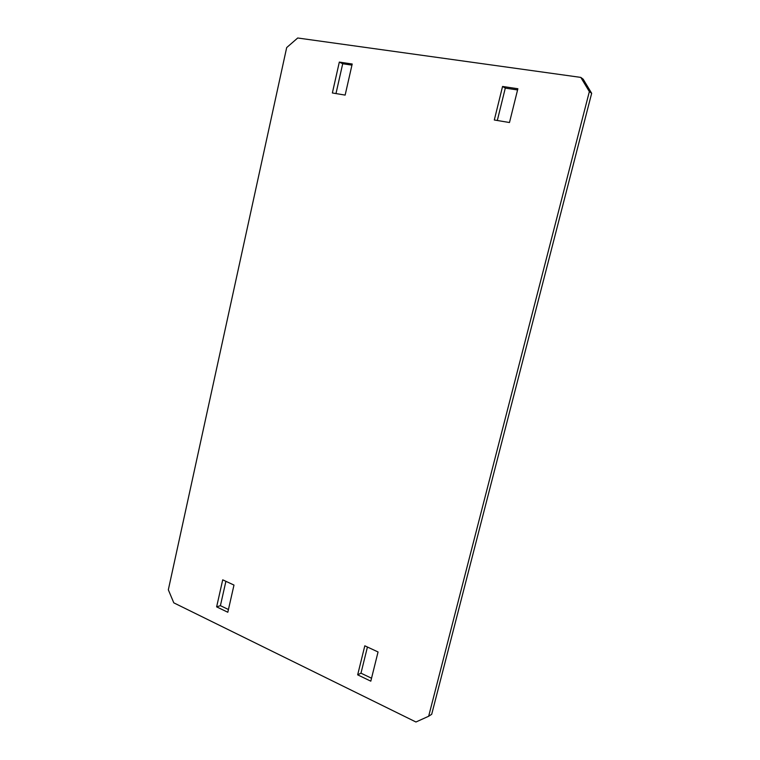 <?xml version="1.0" encoding="UTF-8"?>
<svg xmlns="http://www.w3.org/2000/svg" width="760" height="760" viewBox="0 0 760 760"><rect width="100%" height="100%" fill="white"/><g stroke="black" fill="none" stroke-linecap="round" stroke-linejoin="round"><path stroke-width="1.14" d="M227.82 612.256L233.985 585.067L222.718 579.832L216.629 606.86L227.82 612.256M428.659 716.253L431.699 714.286L591.669 93.299L589.351 91.599L580.792 77.396L297.711 38L286.681 47.576L168.331 589.798L173.793 602.841L415.948 722L428.659 716.253L589.351 91.599M580.792 77.396L583.158 79.173L591.669 93.299M517.569 89.956L505.295 88.112L497.306 120.488M351.947 65.132L342.712 63.745L335.977 93.565M367.431 647.026L360.981 673.17L371.526 678.233M225.9 581.314L220.409 605.663L228.437 609.52M502.559 86.46L494.304 119.995L509.485 122.521L517.873 88.739L502.559 86.46L505.295 88.112M339.321 62.092L332.367 92.967L345.144 95.095L352.203 64.011L339.321 62.092L342.712 63.745M364.809 645.81L357.666 674.842L370.804 681.169L378.052 651.966L364.809 645.81M360.981 673.17L357.666 674.842M220.409 605.663L216.629 606.86"/></g></svg>
